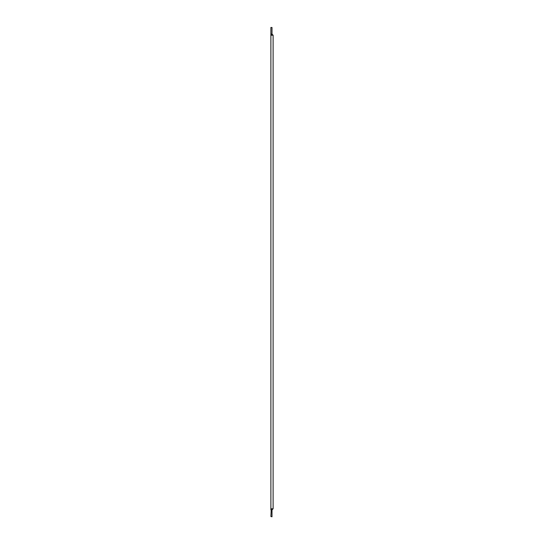 <?xml version="1.0" encoding="UTF-8"?>
<svg xmlns="http://www.w3.org/2000/svg" width="544" height="544" viewBox="0 0 544 544"><rect width="100%" height="100%" fill="white"/><g stroke="black" fill="none" stroke-linecap="round" stroke-linejoin="round"><path stroke-width="0.82" d="M271.272 35.21L270.885 35.21L270.885 508.79L273.115 508.79L273.115 35.21L271.272 35.21L270.885 34.095L270.885 27.479L272 27.479L270.885 27.479M270.885 35.21L270.885 34.095L272 34.095L272 27.479M271.272 508.79L270.885 516.521L272 516.8L270.885 516.521M270.885 508.79L270.885 509.905L272 509.905L272 516.521M272 508.79L272 509.905L273.115 508.79M272 35.21L272 34.095L273.115 35.21"/></g></svg>
